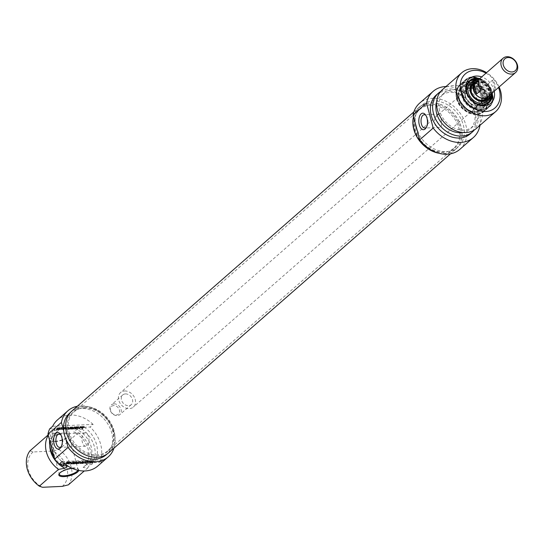 <?xml version="1.0" encoding="UTF-8"?>
<svg xmlns="http://www.w3.org/2000/svg" width="544" height="544" viewBox="0 0 544 544"><rect width="100%" height="100%" fill="white"/><g stroke="black" fill="none" stroke-linecap="round" stroke-linejoin="round"><path stroke-width="0.41" stroke-dasharray="2.72 2.04" d="M430.481 105.332A25.786 20.298 -131.2 0 1 456.124 121.4A25.786 20.298 -131.2 0 1 453.723 148.288A25.786 20.298 -131.2 0 1 447.474 151.688A25.786 20.298 -131.2 0 1 421.464 142.242A25.786 20.298 -131.2 0 1 415.568 115.206A25.786 20.298 -131.2 0 1 419.771 109.466A25.786 20.298 -131.2 0 1 430.481 105.332M431.127 104.285A26.221 20.638 48.8 0 0 415.963 114.328A26.221 20.638 48.8 0 0 421.96 141.814A26.221 20.638 48.8 0 0 448.406 151.416A26.221 20.638 48.8 0 0 459.034 124.685A26.221 20.638 48.8 0 0 431.127 104.285M84.803 407.667A25.786 20.298 48.8 0 0 80.335 408.401A25.786 20.298 48.8 0 0 74.086 411.801A25.786 20.298 48.8 0 0 75.786 444.577A25.786 20.298 48.8 0 0 108.045 450.622A25.786 20.298 48.8 0 0 112.248 444.883A25.786 20.298 48.8 0 0 108.045 419.968A25.786 20.298 48.8 0 0 84.803 407.667M413.549 116.6A27.832 21.91 -131.2 0 1 419.172 107.27A27.832 21.91 -131.2 0 1 430.732 102.809A27.832 21.91 -131.2 0 1 458.408 120.156A27.832 21.91 -131.2 0 1 455.818 149.178A27.832 21.91 -131.2 0 1 438.872 153.252M83.946 407.925A26.221 20.638 -131.2 0 1 107.583 420.43A26.221 20.638 -131.2 0 1 111.853 445.767A26.221 20.638 -131.2 0 1 74.78 445.454A26.221 20.638 -131.2 0 1 79.41 408.673A26.221 20.638 -131.2 0 1 83.946 407.925M108.644 452.819A27.832 21.91 48.8 0 0 111.234 423.796A27.832 21.91 48.8 0 0 83.558 406.45A27.832 21.91 48.8 0 0 71.992 410.917M114.043 403.859A6.446 5.073 -131.2 0 1 120.448 407.878A6.446 5.073 -131.2 0 1 119.85 414.603A6.446 5.073 -131.2 0 1 111.785 413.086A6.446 5.073 -131.2 0 1 111.364 404.892A6.446 5.073 -131.2 0 1 114.043 403.859M113.757 405.559A5.154 4.06 48.8 0 0 111.833 412.801A5.154 4.06 48.8 0 0 119.442 412.447A5.154 4.06 48.8 0 0 113.757 405.559M125.412 393.917A6.446 5.073 -131.2 0 1 131.825 397.929A6.446 5.073 -131.2 0 1 131.226 404.654A6.446 5.073 -131.2 0 1 123.162 403.138A6.446 5.073 -131.2 0 1 122.733 394.951A6.446 5.073 -131.2 0 1 125.412 393.917M475.381 82.457A9.506 7.487 -131.2 0 1 479.332 80.934A9.506 7.487 -131.2 0 1 488.784 86.856A9.506 7.487 -131.2 0 1 487.9 96.771A17.891 14.083 -131.2 0 1 484.439 110.935A17.891 14.083 -131.2 0 1 480.107 113.295A17.891 14.083 -131.2 0 1 457.422 98.165A17.891 14.083 -131.2 0 1 457.966 87.985A17.891 14.083 -131.2 0 1 460.884 84A17.891 14.083 -131.2 0 1 476.238 82.838A17.891 14.083 -131.2 0 1 487.9 96.771M494.965 89.325A9.506 7.487 48.8 0 0 492.517 80.111L488.029 84.034A9.506 7.487 -131.2 0 1 490.477 93.255L494.965 89.325L492.517 80.111M478.788 80.743L481.243 89.957M488.029 84.034L490.477 93.255M476.422 81.546A9.67 7.609 -131.2 0 1 479.291 80.784A9.67 7.609 -131.2 0 1 488.464 86.061A9.67 7.609 -131.2 0 1 488.94 95.86M124.63 390.973A9.67 7.609 -131.2 0 1 134.246 396.998A9.67 7.609 -131.2 0 1 133.348 407.082A9.67 7.609 -131.2 0 1 121.251 404.811A9.67 7.609 -131.2 0 1 120.612 392.523A9.67 7.609 -131.2 0 1 124.63 390.973M459.408 98.818A14.504 11.417 48.8 0 0 468.867 110.119A14.504 11.417 48.8 0 0 481.311 109.174A14.504 11.417 48.8 0 0 482.664 94.044A14.504 11.417 48.8 0 0 468.241 85.007A14.504 11.417 48.8 0 0 462.216 87.332A14.504 11.417 48.8 0 0 459.408 98.818M458.959 99.212A14.504 11.417 -131.2 0 1 461.768 87.727A14.504 11.417 -131.2 0 1 479.91 91.127A14.504 11.417 -131.2 0 1 480.862 109.562A14.504 11.417 -131.2 0 1 468.418 110.507A14.504 11.417 -131.2 0 1 458.959 99.212M441.204 126.772C441.816 121.094 441.068 116.851 438.947 114.05L437.968 114.607C433.31 117.089 432.976 128.146 439.559 127.357L441.204 126.772M479.754 78.635A14.668 11.546 -131.2 0 1 492.272 92.949M488.668 102.938A14.668 11.546 -131.2 0 1 488.301 103.272A14.668 11.546 -131.2 0 1 475.721 104.23A14.668 11.546 -131.2 0 1 466.154 92.806A14.668 11.546 -131.2 0 1 468.989 81.192A14.668 11.546 -131.2 0 1 469.377 80.872L469.737 80.539M479.006 79.288A14.668 11.546 -131.2 0 1 491.524 93.602M462.461 94.214A17.245 13.573 -131.2 0 1 480.869 79.567A17.245 13.573 -131.2 0 1 488.124 106.842A17.245 13.573 -131.2 0 1 462.461 94.214M494.231 91.236A16.279 12.811 48.8 0 0 481.712 76.922M486.01 73.161A22.562 17.762 -131.2 0 1 498.528 87.475M458.585 98.858A15.47 12.179 48.8 0 0 481.61 110.187A15.47 12.179 48.8 0 0 475.096 85.714A15.47 12.179 48.8 0 0 458.585 98.858M425.945 115.498A6.664 3.482 87.4 0 1 426.401 116.022A6.664 3.482 87.4 0 1 426.884 126.541A6.664 3.482 87.4 0 1 426.476 127.106M446.019 86.51A30.62 24.106 -131.2 0 1 479.971 125.338M459.898 149.314A30.62 24.106 48.8 0 0 457.885 110.391A30.62 24.106 48.8 0 0 419.58 103.21M499.113 86.965A25.786 20.298 48.8 0 0 486.588 72.651M442.462 89.624A25.786 20.298 -131.2 0 1 474.722 95.669A25.786 20.298 -131.2 0 1 476.415 128.445M413.603 116.81A27.724 21.821 -131.2 0 1 419.247 107.358A27.724 21.821 -131.2 0 1 453.92 113.859A27.724 21.821 -131.2 0 1 455.743 149.09A27.724 21.821 -131.2 0 1 437.702 152.912M417.425 131.179A27.724 21.821 48.8 0 0 457.987 147.132A27.724 21.821 48.8 0 0 456.164 111.894A27.724 21.821 48.8 0 0 421.491 105.393A27.724 21.821 48.8 0 0 415.378 123.481M439.64 110.765A22.08 17.381 -131.2 0 1 443.911 93.282A22.08 17.381 -131.2 0 1 471.526 98.457A22.08 17.381 -131.2 0 1 472.981 126.521A22.08 17.381 -131.2 0 1 454.036 127.962A22.08 17.381 -131.2 0 1 439.64 110.765M436.614 102.721A22.08 17.381 -131.2 0 1 440.919 95.9A22.08 17.381 -131.2 0 1 468.534 101.075A22.08 17.381 -131.2 0 1 469.989 129.139A22.08 17.381 -131.2 0 1 462.652 132.498M440.613 91.528A25.786 20.298 -131.2 0 1 470.73 99.158A25.786 20.298 -131.2 0 1 474.28 130.023M436.234 95.071A25.786 20.298 -131.2 0 1 468.486 101.116A25.786 20.298 -131.2 0 1 470.186 133.892M482.848 96.75A11.608 9.132 -131.2 0 1 473.45 107.624A11.608 9.132 -131.2 0 1 462.699 95.336A11.608 9.132 -131.2 0 1 471.247 86.625A11.608 9.132 -131.2 0 1 482.848 96.75M459.17 98.457A15.314 12.05 -131.2 0 1 464.134 84.993A15.314 12.05 -131.2 0 1 481.284 89.923A15.314 12.05 -131.2 0 1 483.895 107.583A15.314 12.05 -131.2 0 1 470.485 110.942A15.314 12.05 -131.2 0 1 459.17 98.457M487.227 97.172A17.632 13.879 -131.2 0 1 479.55 113.458A17.632 13.879 -131.2 0 1 461.768 106.998A17.632 13.879 -131.2 0 1 457.735 88.516A17.632 13.879 -131.2 0 1 473.042 82.409A17.632 13.879 -131.2 0 1 487.227 97.172M477.51 80.6A11.444 9.01 -131.2 0 1 477.775 80.6A11.444 9.01 -131.2 0 1 490.062 94.642A11.444 9.01 -131.2 0 1 490.028 94.914M476.53 80.58A12.464 9.812 -131.2 0 1 489.913 95.88M476.265 81.634A10.479 8.248 -131.2 0 1 486.2 85.626A10.479 8.248 -131.2 0 1 488.832 96.009M486.744 99.069A10.479 8.248 -131.2 0 1 486.601 99.198A10.479 8.248 -131.2 0 1 477.612 99.878A10.479 8.248 -131.2 0 1 470.778 91.718A10.479 8.248 -131.2 0 1 472.804 83.422A10.479 8.248 -131.2 0 1 472.954 83.3M475.796 81.926A10.479 8.248 -131.2 0 1 485.908 85.884A10.479 8.248 -131.2 0 1 488.485 96.431M467.405 93.99A11.444 9.01 -131.2 0 1 469.615 84.925A11.444 9.01 -131.2 0 1 473.776 83.144A11.444 9.01 -131.2 0 1 483.929 87.611A11.444 9.01 -131.2 0 1 487.009 98.267A11.444 9.01 -131.2 0 1 484.684 102.156A11.444 9.01 -131.2 0 1 474.864 102.898A11.444 9.01 -131.2 0 1 467.405 93.99M465.365 95.771A11.444 9.01 -131.2 0 1 464.977 92.759A11.444 9.01 -131.2 0 1 467.582 86.714A11.444 9.01 -131.2 0 1 481.896 89.393A11.444 9.01 -131.2 0 1 482.644 103.938A11.444 9.01 -131.2 0 1 476.306 105.713A11.444 9.01 -131.2 0 1 465.365 95.771M91.725 462.924L92.147 462.59L91.814 462.407L92.97 462.359L92.011 463.1L89.767 463.134L90.556 462.176L93.684 461.672L91.202 462.148L90.494 462.971L91.725 462.924L91.487 462.04L91.916 461.706L91.344 461.734L92.732 461.475L91.78 462.216L89.726 462.318L89.651 461.822L91.072 460.986L93.446 460.788L90.753 461.38L90.256 462.087L91.487 462.04M91.623 462.944L91.392 462.067M91.582 462.951L91.351 462.067M90.794 462.985L90.556 462.101M90.494 462.971L90.148 461.978L90.494 462.971M90.392 462.815L90.161 461.931M90.433 462.747L90.202 461.863M90.671 462.509L90.433 461.625M90.984 462.264L90.753 461.38M91.106 462.189L90.868 461.312M91.202 462.148L90.964 461.264M92.065 461.958L91.827 461.074M93.432 461.89L93.194 461.013M93.684 461.672L93.446 460.788M92.154 461.74L91.922 460.863M91.304 461.87L91.072 460.986M90.556 462.176L90.324 461.292M90.284 462.359L90.052 461.475M89.889 462.706L89.651 461.822M89.753 462.869L89.515 461.985L89.753 462.869M89.957 463.202L89.726 462.318M90.352 463.216L90.12 462.332M91.664 463.155L91.426 462.271M92.011 463.1L91.78 462.216M92.29 462.951L92.058 462.067M92.97 462.359L92.732 461.475M91.814 462.407L91.582 461.53M91.576 462.618L91.344 461.734M92.147 462.59L91.916 461.706M91.841 462.862L91.603 461.978M91.814 462.883L91.576 461.999M88.223 462.135L86.217 463.406L87.638 462.162L86.693 461.992L89.672 461.856L88.223 462.135L87.985 461.251L85.979 462.522L87.407 461.278L86.455 461.108L89.44 460.972L87.985 461.251M89.42 462.074L89.189 461.196M89.672 461.856L89.44 460.972M86.693 461.992L86.455 461.108M86.442 462.216L86.204 461.332M87.638 462.162L87.407 461.278M86.217 463.406L85.979 462.522M86.795 463.379L86.557 462.495M82.797 462.441L80.124 463.699L80.199 462.556L78.227 463.774L80.417 462.264L80.437 463.42L83.531 462.305L82.056 463.597L81.478 463.624L82.824 462.441L82.559 461.557L79.886 462.815L79.961 461.679L77.989 462.89L79.873 461.421L80.492 461.421L80.206 462.543L83.021 461.251L81.824 462.713L81.24 462.74L82.559 461.557M82.824 462.441L82.586 461.564M82.797 462.482L82.566 461.598M81.478 463.624L81.24 462.74M82.056 463.597L81.824 462.713M83.531 462.305L83.021 461.251L83.531 462.305M82.912 462.182L82.681 461.298M82.498 462.352L82.266 461.468M80.587 463.366L80.349 462.482M80.437 463.42L80.186 462.488L80.437 463.42M80.492 461.421L80.743 462.427L80.492 461.421M80.417 462.264L80.179 461.387M80.369 462.271L80.131 461.387M80.104 462.305L79.873 461.421M79.703 462.482L79.465 461.598M78.227 463.774L77.989 462.89M78.805 463.746L78.567 462.862M80.111 462.597L79.873 461.713M80.131 462.577L79.893 461.7M79.988 461.693L80.22 462.57L79.961 461.679M79.866 463.61L79.628 462.726M80.124 463.699L79.886 462.815M80.464 463.644L80.226 462.76M82.668 462.488L82.43 461.611M82.736 462.454L82.498 461.577M67.619 463.08L66.932 463.59L68.802 463.264L67.619 463.08L67.381 462.196L66.694 462.706L68.687 462.182L67.381 462.196M67.653 463.08L67.422 462.196M68.66 463.032L68.428 462.148M68.7 463.032L68.469 462.148M68.796 463.032L68.558 462.148M68.925 463.066L68.7 462.21M68.802 463.264L68.571 462.38M68.775 463.284L68.544 462.4M68.741 463.311L68.51 462.427M68.666 463.366L68.435 462.482M68.469 463.468L68.238 462.584M68.238 463.522L68 462.645M68.129 463.536L67.891 462.652M66.932 463.59L66.694 462.706M67.531 463.1L67.293 462.216M69.115 463.447L65.504 464.358L67.225 462.944L69.598 463.039L69.115 463.447L68.884 462.563L65.273 463.474L66.803 462.142L69.142 461.917L68.884 462.563M69.401 463.236L69.163 462.352M69.598 463.039L69.374 461.978L69.598 463.039M69.38 462.801L69.142 461.917M67.633 462.869L67.402 461.985M67.449 462.89L67.211 462.006M67.225 462.944L66.987 462.06M67.041 463.026L66.803 462.142M66.98 463.066L66.742 462.182M65.504 464.358L65.273 463.474M66.082 464.331L65.851 463.447M66.681 463.808L66.443 462.93M68.122 463.746L67.884 462.862M68.673 463.651L68.435 462.767M72.542 464.032L73.889 462.638L76.296 462.475L74.202 462.794L73.732 463.162L75.303 463.298L73.086 463.726L72.855 462.842L74.65 462.835L72.1 463.114L73.372 461.91L76.058 461.591L73.964 461.91L73.494 462.284L75.065 462.42L72.855 462.842L73.066 463.78L74.637 463.937L72.542 464.032L72.304 463.148M73.481 463.386L73.243 462.502M75.303 463.298L75.065 462.42M75.555 463.08L75.317 462.196M73.732 463.162L73.494 462.284M74.086 462.856L73.855 461.972M74.113 462.835L73.875 461.951M74.202 462.794L73.964 461.91M74.378 462.767L74.147 461.883M76.044 462.692L75.806 461.808M76.296 462.475L76.058 461.591M74.12 462.577L73.889 461.7M73.889 462.638L73.651 461.754M73.61 462.794L73.372 461.91M72.338 463.916L72.1 463.039L72.338 463.916M72.454 464.032L72.216 463.148M74.637 463.937L74.399 463.053M74.888 463.719L74.65 462.835M73.243 463.794L73.012 462.91M71.169 462.849L71.434 463.753L73.324 462.611L71.862 463.882L70.924 464.1L70.604 463.06L68.7 464.209L70.87 462.706L71.434 463.753L71.196 462.869L73.086 461.727L70.938 463.23L70.38 462.182L68.469 463.325L70.632 461.822L71.407 463.746M71.223 462.801L70.985 461.917M70.87 462.706L70.632 461.822M70.169 462.924L69.931 462.046M68.7 464.209L68.469 463.325M69.265 464.182L69.027 463.298M70.496 463.107L70.258 462.223M70.55 463.073L70.319 462.189M70.604 463.06L70.4 462.21M70.815 464.012L70.577 463.128M70.924 464.1L70.693 463.216M71.169 464.114L70.938 463.23M71.862 463.882L71.624 462.998M73.324 462.611L73.086 461.727M72.76 462.631L72.522 461.754M71.509 463.726L71.278 462.842L71.495 463.74M85.279 462.312L83.912 462.971L85.088 462.917L85.048 461.428L83.674 462.087L84.857 462.04L85.02 461.407L85.279 462.298L85.02 461.407M85.088 462.917L84.857 462.04M83.912 462.971L83.674 462.087M85.177 462.312L84.939 461.428M84.85 462.223L85.864 462.176L85.517 463.44L84.905 463.468L85.014 463.107L82.192 463.59L84.85 462.223L84.619 461.339L85.313 461.149L85.286 462.556L84.674 462.584L84.782 462.23L81.954 462.706L84.619 461.339M82.192 463.59L81.954 462.706M82.797 463.563L82.566 462.679M83.538 463.175L83.3 462.298M85.014 463.107L84.782 462.23M84.905 463.468L84.674 462.584M85.517 463.44L85.286 462.556M85.864 462.176L85.313 461.149L85.864 462.176M90.467 461.822L88.794 463.284L88.216 463.311L90.467 461.822L90.236 460.938L87.978 462.427L90.236 460.938M89.889 461.849L89.658 460.965M88.216 463.311L87.978 462.427M88.794 463.284L88.556 462.407M76.31 463.651L79.376 462.332L76.894 463.828L75.446 463.59L77.282 462.427L76.099 463.59L75.861 462.706L77.078 462.652L79.138 461.448L77.785 462.59L76.112 462.992L75.215 462.713L76.473 461.57L77.051 461.543L75.881 462.584L76.31 463.651L76.072 462.767M77.282 462.427L77.051 461.543M76.704 462.454L76.473 461.57M75.616 463.406L75.385 462.522M75.446 463.59L75.215 462.713L75.446 463.59M75.616 463.842L75.385 462.958M75.847 463.876L75.616 462.992M76.344 463.876L76.112 462.992M76.894 463.828L76.656 462.944M77.234 463.767L77.003 462.883M77.595 463.672L77.357 462.788M78.023 463.474L77.785 462.59M78.288 463.284L78.057 462.4M79.376 462.332L79.138 461.448M78.798 462.359L78.56 461.475M77.588 463.4L77.357 462.516M77.316 463.529L77.078 462.652M76.922 463.624L76.69 462.74M76.595 463.651L76.364 462.774M62.07 461.577L102.517 459.721L99.525 462.339L93.833 462.597L91.589 464.562L86.129 464.814L83.137 467.432L87.598 468.051L84.259 470.975M67.66 465.929L67.986 465.644L67.279 465.678M78.771 470.465A10.316 3.38 165.1 0 0 77.874 468.806A10.316 3.38 165.1 0 0 73.617 468.241A10.316 3.38 165.1 0 0 72.175 468.357M57.752 428.964L60.044 427.829L57.528 427.795L59.384 427.897L58.582 428.57L56.943 428.767L57.174 429.651L58.31 429.094L57.161 429.148L56.433 429.876L58.84 429.699L60.187 428.441L58.018 428.454L59.629 428.74L58.052 429.638L57.174 429.651L56.936 428.733L58.079 428.21L56.25 428.856L56.433 429.876L56.195 428.992L57.752 428.964L57.99 429.848M56.991 428.788L57.222 429.672M57.025 428.788L57.263 429.672M57.82 428.754L58.052 429.638M58.194 428.706L58.426 429.59M58.582 428.57L58.813 429.454M58.677 428.522L58.908 429.406M58.793 428.454L59.031 429.332M59.119 428.203L59.35 429.087M59.344 427.972L59.582 428.856M59.384 427.897L59.622 428.781M59.391 427.856L59.629 428.74M58.895 427.727L59.133 428.611M57.528 427.795L57.766 428.679M57.78 427.57L58.018 428.454M59.31 427.502L59.541 428.386M59.949 427.557L60.275 428.713L59.949 427.557M59.901 428.006L60.139 428.89M59.514 428.346L59.745 429.23M59.269 428.516L59.5 429.4M58.602 428.815L58.84 429.699M58.235 428.91L58.466 429.787M56.447 429.026L56.685 429.91M56.923 428.264L57.161 429.148M58.079 428.21L58.31 429.094M57.841 428.42L58.072 429.298M57.263 428.448L57.501 429.325M56.957 428.72L57.188 429.597M62.737 427.557L61.316 428.801L61.894 428.774L63.322 427.53L64.77 427.251L61.785 427.387L62.737 427.557L62.975 428.434L61.547 429.685L63.553 428.407L65.001 428.135L62.975 428.434M61.533 427.611L61.771 428.488M61.785 427.387L62.023 428.271M64.77 427.251L65.001 428.135M64.518 427.468L64.75 428.352M63.322 427.53L63.553 428.407M61.894 428.774L62.125 429.658M61.316 428.801L61.547 429.685M68.02 427.366L67.952 428.509L70.625 427.251L69.306 428.434L69.884 428.407L71.332 426.958L68.265 428.23L68.51 427.094L67.531 427.292L66.055 428.584L68.02 427.366L67.946 429.359L70.856 428.135L69.537 429.318L70.115 429.291L71.57 427.842L68.503 429.114L68.483 427.958L66.286 429.468L68.279 428.264L68.048 427.38L68.279 428.264M67.98 427.38L68.218 428.257M67.918 427.414L68.156 428.298M66.633 428.556L66.871 429.44M66.055 428.584L66.286 429.468M67.531 427.292L67.762 428.176M68.245 427.074L68.483 427.958M68.51 427.094L68.802 428.121L68.51 427.094M68.483 429.066L68.238 428.216M68.415 428.176L68.646 429.06M70.645 427.02L70.883 427.904M71.08 426.945L71.318 427.829M71.128 426.945L71.366 427.829M70.999 427.87L71.23 428.339L72.971 428.135L74.752 426.795L71.978 428.114L71.475 428.053L71.332 426.958L71.57 427.842L72.665 426.89L70.999 427.87L71.074 429.114L71.964 429.223L73.637 428.822L74.99 427.679L72.216 428.998L71.726 428.815L72.896 427.774L72.318 427.802L71.23 428.747M69.884 428.407L70.115 429.291M69.306 428.434L69.537 429.318M70.632 427.278L70.87 428.162M70.645 427.264L70.883 428.148L70.645 427.264M70.564 427.271L71.04 429.053M68.456 428.386L68.687 429.27M68.313 428.441L68.551 429.325M67.952 428.509L68.184 429.393M67.714 428.475L67.946 429.359L67.714 428.475M68.041 427.414L68.279 428.298M83.334 426.612L82.872 427.108L81.45 427.122L83.334 426.612L83.62 427.509L83.103 427.992L81.688 428.006L83.572 427.496M83.3 426.612L83.538 427.489M82.3 426.652L82.532 427.536M82.253 426.659L82.484 427.543M82.151 426.666L82.382 427.55M81.92 426.72L82.151 427.604M81.722 426.822L81.954 427.7M81.58 426.924L81.818 427.808L81.552 426.952M81.532 426.972L81.763 427.856M81.478 427.026L81.688 428.006L81.478 427.026M81.573 427.162L81.811 428.046M81.668 427.162L81.906 428.046M82.872 427.108L83.103 427.992M83.388 426.625L83.62 427.509M84.075 426.537L81.246 426.754L80.784 427.162L81.022 428.23L82.851 428.21L82.26 428.733L82.838 428.706L84.34 427.298L81.892 427.441L81.022 428.23L80.791 427.346L82.62 427.332L82.022 427.849L82.6 427.822L84.075 426.537L84.313 427.414M80.981 426.958L81.212 427.836M81.246 426.754L81.478 427.632M81.654 426.557L81.892 427.441M82.056 426.469L82.294 427.353M83.824 426.374L84.062 427.258M83.987 426.38L84.225 427.264M84.109 426.421L84.34 427.298M82.6 427.822L82.838 428.706M82.022 427.849L82.26 428.733M82.62 427.332L82.851 428.21M81.178 427.394L81.41 428.278M75.698 427.856L73.474 428.244L75.874 428.087L77.316 426.686L75.167 426.775L76.697 426.986L74.27 427.598L76.092 427.516L75.698 427.856L75.929 428.74L73.712 429.128L76.112 428.971L77.676 427.604L75.405 427.659L76.949 427.815L74.501 428.482L76.323 428.4L75.929 428.74M76.092 427.516L76.323 428.4M74.27 427.598L74.501 428.482M74.521 427.38L74.752 428.264M76.344 427.298L76.575 428.176M76.697 426.986L76.949 427.849M76.582 426.918L76.813 427.802M74.916 426.992L75.154 427.876M75.167 426.775L75.405 427.659M77.316 426.686L77.554 427.57M77.445 426.727L77.676 427.604M76.072 427.999L76.303 428.883M75.874 428.087L76.112 428.971M75.67 428.135L75.902 429.019M75.568 428.148L75.806 429.026M73.474 428.244L73.712 429.128M73.726 428.019L73.957 428.903M75.371 427.944L75.602 428.828M75.589 427.917L75.82 428.801M77.194 428.067L80.063 426.877L78.846 427.992L79.404 427.972L80.872 426.686L77.472 427.727L77.71 428.611L78.934 427.496L77.139 428.985L80.294 427.761L79.077 428.876L79.642 428.849L81.11 427.57L77.71 428.611L77.445 427.72L78.703 426.612L78.139 426.639L76.684 427.917L77.432 428.951M77.527 427.713L77.765 428.597M77.561 427.7L77.792 428.584M80.016 426.646L80.247 427.53M80.281 426.557L80.512 427.441M80.634 426.51L81.11 427.57L80.634 426.51M79.404 427.972L79.642 428.849M78.846 427.992L79.077 428.876M80.09 426.89L80.322 427.774M80.063 426.877L80.294 427.761M80.029 426.89L80.267 427.768M79.954 426.918L80.186 427.802M77.54 427.951L77.772 428.835M78.139 426.639L78.377 427.523M78.703 426.612L78.934 427.496M77.683 428.597L77.445 427.713L77.69 428.584M65.579 427.462L65.498 428.067L64.314 428.121L65.579 427.462L65.736 428.951L64.552 429.005L65.81 428.346M64.314 428.121L64.552 429.005M65.498 428.067L65.736 428.951M65.681 427.462L65.919 428.346M65.919 428.59L66.266 427.326L66.504 428.21L62.825 429.624L65.654 429.141L65.545 429.502L66.157 429.474L66.504 428.21L65.953 427.183L62.587 428.74L65.423 428.257L66.157 429.474M65.307 428.618L65.545 429.502M65.423 428.257L65.654 429.141M63.94 428.325L64.178 429.209M63.199 428.713L63.437 429.597M62.587 428.74L62.825 429.624M65.26 427.373L65.491 428.257M60.989 427.428L59.316 428.89L61.567 427.4L60.989 427.428L61.227 428.312L59.548 429.774L60.126 429.746L61.805 428.284L61.227 428.312M61.567 427.4L61.805 428.284M59.894 428.862L60.126 429.746M59.316 428.89L59.548 429.774M72.692 427.999L72.923 428.876M72.964 427.863L73.195 428.747M74.174 426.822L74.412 427.7M74.752 426.795L74.99 427.679M73.671 427.747L73.902 428.624M73.406 427.938L73.637 428.822M72.971 428.135L73.209 429.012M72.61 428.23L72.848 429.114M72.27 428.291L72.508 429.175M71.726 428.339L71.964 429.223M71.23 428.339L71.461 429.223M70.992 428.305L71.23 429.189M70.836 428.23L71.074 429.114L70.836 428.23M72.087 426.918L72.318 427.802M72.665 426.89L72.896 427.774M71.488 427.931L71.706 428.937L71.488 427.931M71.686 428.114L71.924 428.998M71.978 428.114L72.216 428.998M72.304 428.087L72.536 428.971M29.94 450.867L33.068 451.962L52.87 451.051L58.997 449.534L78.2 432.732L73.739 432.113L76.738 429.495L82.192 429.243L84.436 427.285L90.127 427.02L93.119 424.402L52.68 426.258M49.681 428.876L55.379 428.618L53.135 430.583L58.589 430.331L55.597 432.949L49.144 434.064L48.144 434.942M54.645 441.3A10.316 3.38 -14.9 0 1 50.381 440.728A10.316 3.38 -14.9 0 1 58.562 433.847A10.316 3.38 -14.9 0 1 69.081 435.758A10.316 3.38 -14.9 0 1 54.645 441.3M55.1 441.626A9.67 3.169 165.1 0 0 68.632 436.431A9.67 3.169 165.1 0 0 68.932 435.214A9.67 3.169 165.1 0 0 64.076 433.772A9.67 3.169 165.1 0 0 54.454 436.179A9.67 3.169 165.1 0 0 50.245 440.184A9.67 3.169 165.1 0 0 51.102 441.096A9.67 3.169 165.1 0 0 55.1 441.626M59.439 473.436A9.67 3.169 -14.9 0 1 59.622 473.11A9.67 3.169 -14.9 0 1 73.161 467.915A9.67 3.169 -14.9 0 1 77.153 468.445A9.67 3.169 -14.9 0 1 78.016 469.356A9.67 3.169 -14.9 0 1 77.887 470.274M93.119 424.402A30.62 24.106 48.8 0 0 57.44 419.941M97.757 466.045A30.62 24.106 48.8 0 0 102.517 459.721M33.068 451.962A22.562 17.762 48.8 0 0 42.466 487.281M49.144 434.064A25.786 20.298 48.8 0 0 48.26 435.37M55.597 432.949A22.08 17.381 48.8 0 0 54.828 433.568A22.08 17.381 48.8 0 0 49.81 445.815M58.589 430.331A22.08 17.381 48.8 0 0 57.82 430.95A22.08 17.381 48.8 0 0 67.986 465.644M53.135 430.583A25.786 20.298 48.8 0 0 49.586 440.361M53.924 456.674A25.786 20.298 48.8 0 0 60.302 464.141M55.379 428.618A25.786 20.298 48.8 0 0 64.777 463.937M77.316 406.259A30.62 24.106 -131.2 0 1 106.216 417.962A30.62 24.106 -131.2 0 1 113.961 448.168M99.525 462.339A30.62 24.106 48.8 0 0 90.127 427.02M88.869 441.347A6.664 3.482 -92.6 0 0 85.15 432.874A6.664 3.482 -92.6 0 0 81.981 439.688A6.664 3.482 -92.6 0 0 85.762 446.189A6.664 3.482 -92.6 0 0 87.074 445.611A6.664 3.482 -92.6 0 0 88.869 441.347M60.812 434.846A6.664 3.482 87.4 0 1 61.261 435.37A6.664 3.482 87.4 0 1 61.744 445.89A6.664 3.482 87.4 0 1 61.343 446.454M62.268 486.37A22.562 17.762 48.8 0 0 52.87 451.051M65.756 438.75L63.709 431.052M58.997 449.534A25.786 20.298 -131.2 0 1 68.394 484.847M87.598 468.051A25.786 20.298 48.8 0 0 78.2 432.732M83.586 406.558A27.724 21.821 48.8 0 0 72.066 410.999A27.724 21.821 48.8 0 0 73.889 446.23A27.724 21.821 48.8 0 0 108.569 452.73A27.724 21.821 48.8 0 0 111.146 423.83A27.724 21.821 48.8 0 0 83.586 406.558M69.822 412.964A27.724 21.821 -131.2 0 1 81.335 408.517A27.724 21.821 -131.2 0 1 108.902 425.789A27.724 21.821 -131.2 0 1 106.325 454.696M83.137 467.432A22.08 17.381 48.8 0 0 83.905 466.813A22.08 17.381 48.8 0 0 73.739 432.113M86.129 464.814A22.08 17.381 48.8 0 0 86.897 464.195A22.08 17.381 48.8 0 0 76.738 429.495M91.589 464.562A25.786 20.298 48.8 0 0 82.192 429.243M93.833 462.597A25.786 20.298 48.8 0 0 84.436 427.285M462.325 94.221A17.408 13.702 48.8 0 0 488.226 106.964A17.408 13.702 48.8 0 0 480.903 79.438A17.408 13.702 48.8 0 0 462.325 94.221M456.94 98.933A17.408 13.702 -131.2 0 1 475.517 84.15A17.408 13.702 -131.2 0 1 482.841 111.676A17.408 13.702 -131.2 0 1 456.94 98.933M461.475 94.506A18.054 14.212 -131.2 0 1 464.97 80.213A18.054 14.212 -131.2 0 1 487.546 84.449A18.054 14.212 -131.2 0 1 488.736 107.392A18.054 14.212 -131.2 0 1 473.246 108.569A18.054 14.212 -131.2 0 1 461.475 94.506M456.688 98.695A18.054 14.212 48.8 0 0 468.459 112.758A18.054 14.212 48.8 0 0 483.949 111.581A18.054 14.212 48.8 0 0 482.759 88.638A18.054 14.212 48.8 0 0 460.176 84.402A18.054 14.212 48.8 0 0 456.688 98.695M484.31 100.334A10.316 8.119 -131.2 0 1 470.914 91.712A10.316 8.119 -131.2 0 1 471.376 85.537M475.476 82.171A10.316 8.119 -131.2 0 1 485.812 85.966A10.316 8.119 -131.2 0 1 488.199 96.716M473.457 83.926A9.71 7.643 -131.2 0 1 476.435 82.838A9.71 7.643 -131.2 0 1 487.567 91.283A9.71 7.643 -131.2 0 1 487.662 95.676A9.71 7.643 -131.2 0 1 479.482 100.341A9.71 7.643 -131.2 0 1 471.022 92.045A9.71 7.643 -131.2 0 1 470.716 88.992M465.29 97.016A9.778 7.698 -131.2 0 1 464.957 94.438A9.778 7.698 -131.2 0 1 473.348 87.883A9.778 7.698 -131.2 0 1 482.256 98.063A9.778 7.698 -131.2 0 1 474.64 105.509A9.778 7.698 -131.2 0 1 465.29 97.016M463.903 97.621A10.635 8.371 -131.2 0 1 470.376 87.496A10.635 8.371 -131.2 0 1 482.025 96.791A10.635 8.371 -131.2 0 1 475.544 106.916A10.635 8.371 -131.2 0 1 463.903 97.621M485.86 95.377A13.396 10.547 -131.2 0 1 475.014 107.93A13.396 10.547 -131.2 0 1 463.046 96.424A13.396 10.547 -131.2 0 1 462.611 93.738A13.396 10.547 -131.2 0 1 472.471 83.688A13.396 10.547 -131.2 0 1 485.86 95.377M461.924 96.56A14.593 11.492 -131.2 0 1 466.65 83.722A14.593 11.492 -131.2 0 1 483.004 88.427A14.593 11.492 -131.2 0 1 485.486 105.257A14.593 11.492 -131.2 0 1 472.709 108.46A14.593 11.492 -131.2 0 1 461.924 96.56M461.611 94.5A17.891 14.083 -131.2 0 1 465.072 80.335A17.891 14.083 -131.2 0 1 487.451 84.531A17.891 14.083 -131.2 0 1 488.628 107.27A17.891 14.083 -131.2 0 1 473.28 108.433A17.891 14.083 -131.2 0 1 461.611 94.5M476.898 103.768A14.022 11.036 -131.2 0 1 467.004 92.521A14.022 11.036 -131.2 0 1 466.983 92.432M478.795 79.472A14.022 11.036 -131.2 0 1 491.314 93.786M90.059 462.543L89.828 461.659M80.301 462.278L80.063 461.394M80.213 462.604L79.982 461.72M79.886 463.542L79.648 462.665M80.764 463.502L80.526 462.624M67.408 463.168L67.177 462.291M69.278 463.338L69.04 462.454M69.503 463.141L69.272 462.257M69.231 462.801L68.993 461.917M69.095 462.801L68.864 461.917M74.324 462.563L74.086 461.679M72.42 463.835L72.182 462.951M76.242 463.338L76.004 462.454M76.112 463.882L75.874 462.998M76.595 463.862L76.357 462.978M77.751 463.27L77.52 462.386M77.676 463.332L77.445 462.448M59.704 428.189L59.942 429.073M70.326 427.162L70.564 428.04M71.189 426.945L71.427 427.829M70.496 427.298L70.727 428.182M68.592 428.312L68.823 429.196M83.348 426.693L83.586 427.57M80.872 427.054L81.11 427.938M81.104 426.856L81.335 427.74M82.226 426.455L82.464 427.332M82.362 426.442L82.6 427.326M77.139 426.686L77.377 427.564M76.187 427.91L76.425 428.794M73.134 427.734L73.365 428.618M71.971 428.325L72.209 429.202M71.488 428.346L71.726 429.23M71.618 427.802L71.856 428.686M71.556 427.863L71.788 428.747M447.474 151.688L448.406 151.416M415.568 115.206L415.963 114.328M419.771 109.466L74.086 411.801M453.723 148.288L108.045 450.622M80.335 408.401L79.41 408.673M112.248 444.883L111.853 445.767M419.172 107.27L413.848 111.928M455.818 149.178L450.5 153.83M122.733 394.951L111.364 404.892M131.226 404.654L119.85 414.603M472.403 84.85L120.612 392.523M485.132 99.409L133.348 407.082M480.862 109.562L481.311 109.174M461.768 87.727L462.216 87.332M488.668 102.932L489.049 102.619M426.401 116.022L425.483 114.791M426.884 126.541L426.081 127.854M438.947 114.05L424.204 114.723M439.559 127.357L424.816 128.037M464.97 80.213C478.176 67.191 503.404 96.036 488.736 107.392L483.949 111.581C476.218 119.19 459.388 111.323 456.613 98.838C455.178 92.813 456.368 88.006 460.176 84.402L464.97 80.213M421.491 105.393L419.247 107.358M457.987 147.132L455.743 149.09M443.911 93.282L440.919 95.9M472.981 126.521L469.989 129.139M474.266 83.47L476.435 82.838L473.776 83.144M487.009 98.267L487.662 95.676L486.751 97.743M475.544 98.158L472.362 94.52M464.977 92.759L464.957 94.438L465.474 91.759L467.017 89.556L468.744 88.509L471.016 88.06M473.103 88.284L479.373 92.405L481.828 98.253M481.766 100.354L480.991 102.598L479.774 104.094L477.408 105.339L474.64 105.509L476.306 105.713M473.45 107.624L475.014 107.93C469.057 106.393 465.066 102.551 463.039 96.41L462.611 93.738L462.699 95.336M464.134 84.993L466.65 83.722C470.247 82.042 474.137 82.307 478.319 84.517C486.622 90.168 489.008 97.077 485.486 105.257L483.895 107.583M479.55 113.458L480.107 113.295M457.735 88.516L457.966 87.985M484.439 110.935L488.628 107.27C503.166 96.016 478.169 67.429 465.072 80.335L460.884 84M479.087 79.213L482.902 80.798L490.606 89.692L491.606 93.534M469.615 84.925L467.582 86.714M484.684 102.156L482.644 103.938M90.148 462.012L90.386 462.896M89.461 462.155L89.699 463.032M83.348 461.305L83.586 462.189M80.172 462.522L80.41 463.406M80.519 461.468L80.757 462.352M69.401 462.033L69.632 462.917M72.087 463.087L72.318 463.971M72.821 462.89L73.059 463.767M85.626 461.23L85.857 462.114M75.847 462.672L76.085 463.556M75.188 462.822L75.426 463.706M60.309 428.556L60.071 427.672M56.413 429.842L56.182 428.958M57.168 429.638L56.93 428.76M68.816 428.046L68.578 427.162M71.658 427.897L71.42 427.013M70.883 428.142L70.645 427.258M67.932 429.325L67.694 428.441M81.682 427.992L81.45 427.115M80.981 428.162L80.743 427.285M76.956 427.829L76.718 426.945M81.172 427.441L80.94 426.557M76.847 428.93L76.609 428.046M66.497 428.148L66.259 427.271M71.699 428.903L71.461 428.019M68.632 436.431L69.081 435.758M51.102 441.096L50.381 440.728M50.245 440.184L59.323 474.327M68.932 435.214L78.016 469.356M59.622 473.11L59.174 473.783M77.153 468.445L77.874 468.806M54.828 433.568L57.82 430.95M85.15 432.874L59.065 434.071M85.762 446.189L59.677 447.386M61.261 435.37L60.35 434.139M61.744 445.89L60.948 447.202M107.086 454.029L108.569 452.73M70.584 412.298L72.066 410.999M83.905 466.813L86.897 464.195"/><path stroke-width="0.82" d="M438.872 153.252A27.832 21.91 -131.2 0 1 413.549 116.6M413.848 111.928L71.992 410.917A27.832 21.91 48.8 0 0 73.828 446.291A27.832 21.91 48.8 0 0 108.644 452.819L450.5 153.83M508.157 57.535A7.895 6.215 -131.2 0 1 516.861 68.088A7.895 6.215 -131.2 0 1 505.206 68.619A7.895 6.215 -131.2 0 1 508.157 57.535M507.015 56.719A9.506 7.487 48.8 0 0 503.064 58.242A9.506 7.487 48.8 0 0 503.69 70.332A9.506 7.487 48.8 0 0 515.583 72.563A9.506 7.487 48.8 0 0 516.474 62.642A9.506 7.487 48.8 0 0 507.015 56.719M515.583 72.563L487.9 96.771A9.506 7.487 -131.2 0 1 476.007 94.54A9.506 7.487 -131.2 0 1 475.381 82.457L503.064 58.242M476.748 93.888A9.506 7.487 -131.2 0 1 474.3 84.667L478.788 80.743A9.506 7.487 48.8 0 0 481.243 89.957L476.748 93.888L474.3 84.667M488.94 95.86A9.67 7.609 -131.2 0 1 488.009 96.893A9.67 7.609 -131.2 0 1 475.912 94.629A9.67 7.609 -131.2 0 1 475.272 82.334A9.67 7.609 -131.2 0 1 476.422 81.546M492.272 92.949A14.668 11.546 -131.2 0 1 489.049 102.619A14.668 11.546 -131.2 0 1 476.469 103.571A14.668 11.546 -131.2 0 1 466.902 92.154A14.668 11.546 -131.2 0 1 469.737 80.539A14.668 11.546 -131.2 0 1 479.754 78.635M479.087 79.213L469.377 80.872A14.668 11.546 -131.2 0 1 479.006 79.288M491.524 93.602A14.668 11.546 -131.2 0 1 488.668 102.938M481.712 76.922A16.279 12.811 48.8 0 0 466.276 91.562A16.279 12.811 48.8 0 0 483.657 105.801A16.279 12.811 48.8 0 0 494.231 91.236M498.528 87.475A22.562 17.762 -131.2 0 1 486.819 111.432A22.562 17.762 -131.2 0 1 460.924 91.807A22.562 17.762 -131.2 0 1 466.154 73.243A22.562 17.762 -131.2 0 1 486.01 73.161M426.476 127.106A6.664 3.482 87.4 0 1 424.816 128.037A6.664 3.482 87.4 0 1 421.158 122.842A6.664 3.482 87.4 0 1 422.892 115.294A6.664 3.482 87.4 0 1 424.204 114.723A6.664 3.482 87.4 0 1 425.945 115.498M421.124 113.886A8.276 4.325 -92.6 0 0 419.594 125.773A8.276 4.325 -92.6 0 0 426.081 127.854A8.276 4.325 -92.6 0 0 425.483 114.791A8.276 4.325 -92.6 0 0 421.124 113.886M479.971 125.338A30.62 24.106 -131.2 0 1 473.368 137.53A30.62 24.106 -131.2 0 1 433.194 128.037L426.55 103.068A30.62 24.106 -131.2 0 1 433.051 91.433A30.62 24.106 -131.2 0 1 446.019 86.51M433.051 91.433L419.58 103.21A30.62 24.106 48.8 0 0 413.08 114.845L426.55 103.068M413.08 114.845L419.723 139.822A30.62 24.106 48.8 0 0 459.898 149.314L473.368 137.53M433.194 128.037L419.723 139.822M486.588 72.651A25.786 20.298 48.8 0 0 461.672 72.821A25.786 20.298 48.8 0 0 456.681 93.242A25.786 20.298 48.8 0 0 473.498 113.322A25.786 20.298 48.8 0 0 495.625 111.642A25.786 20.298 48.8 0 0 499.113 86.965M495.625 111.642L476.415 128.445A25.786 20.298 -131.2 0 1 454.288 130.125A25.786 20.298 -131.2 0 1 437.478 110.044A25.786 20.298 -131.2 0 1 442.462 89.624L461.672 72.821M437.702 152.912A27.724 21.821 -131.2 0 1 413.882 129.309A27.724 21.821 -131.2 0 1 413.603 116.81M417.425 131.179A27.724 21.821 -131.2 0 1 416.126 127.344A27.724 21.821 -131.2 0 1 415.378 123.481M462.652 132.498A22.08 17.381 -131.2 0 1 436.648 113.383A22.08 17.381 -131.2 0 1 436.614 102.721M474.28 130.023A25.786 20.298 -131.2 0 1 472.43 131.927A25.786 20.298 -131.2 0 1 450.303 133.606A25.786 20.298 -131.2 0 1 433.486 113.526A25.786 20.298 -131.2 0 1 438.478 93.106A25.786 20.298 -131.2 0 1 440.613 91.528M472.43 131.927L470.186 133.892A25.786 20.298 -131.2 0 1 448.059 135.572A25.786 20.298 -131.2 0 1 431.242 115.491A25.786 20.298 -131.2 0 1 436.234 95.071L438.478 93.106M490.028 94.914A11.444 9.01 -131.2 0 1 480.678 101.368A11.444 9.01 -131.2 0 1 470.247 91.501A11.444 9.01 -131.2 0 1 477.51 80.6M490.028 94.908L489.913 95.88A12.464 9.812 -131.2 0 1 479.842 103.231A12.464 9.812 -131.2 0 1 468.33 92.46A12.464 9.812 -131.2 0 1 476.53 80.58L477.51 80.594M488.832 96.009A10.479 8.248 -131.2 0 1 486.894 98.94A10.479 8.248 -131.2 0 1 477.904 99.62A10.479 8.248 -131.2 0 1 471.07 91.467A10.479 8.248 -131.2 0 1 473.096 83.171A10.479 8.248 -131.2 0 1 476.265 81.634M472.954 83.3A10.479 8.248 -131.2 0 1 475.796 81.926M488.485 96.431A10.479 8.248 -131.2 0 1 486.744 99.069M84.259 470.975L68.394 484.847L62.268 486.37L42.466 487.281L39.338 486.186L58.541 469.384L64.994 468.262L67.66 465.929M59.078 464.195L62.07 461.577A30.62 24.106 48.8 0 0 97.757 466.045L108.236 456.878A30.62 24.106 -131.2 0 1 68.054 447.386L54.59 459.17A30.62 24.106 48.8 0 0 59.078 464.195L64.777 463.937L62.533 465.895L67.279 465.678M72.175 468.357A10.316 3.38 165.1 0 0 59.174 473.783A10.316 3.38 165.1 0 0 66.953 476.292A10.316 3.38 165.1 0 0 78.771 470.465M48.144 434.942L29.94 450.867A25.786 20.298 -131.2 0 0 39.338 486.186M67.912 410.781L57.44 419.941A30.62 24.106 48.8 0 0 52.68 426.258L49.681 428.876A30.62 24.106 48.8 0 0 47.947 434.194L61.411 422.416A30.62 24.106 -131.2 0 1 67.912 410.781A30.62 24.106 -131.2 0 1 77.316 406.259M77.887 470.274A9.67 3.169 -14.9 0 1 68.204 475.211A9.67 3.169 -14.9 0 1 59.323 474.327A9.67 3.169 -14.9 0 1 59.439 473.436M48.26 435.37A25.786 20.298 48.8 0 0 58.541 469.384M49.81 445.815A22.08 17.381 48.8 0 0 64.994 468.262M49.586 440.361A25.786 20.298 48.8 0 0 53.924 456.674M60.302 464.141A25.786 20.298 48.8 0 0 62.533 465.895M113.961 448.168A30.62 24.106 -131.2 0 1 108.236 456.878M47.947 434.194L54.59 459.17M61.343 446.454A6.664 3.482 87.4 0 1 60.989 446.808A6.664 3.482 87.4 0 1 59.677 447.386A6.664 3.482 87.4 0 1 55.896 440.885A6.664 3.482 87.4 0 1 59.065 434.071A6.664 3.482 87.4 0 1 60.812 434.846M60.01 448.344A8.276 4.325 -92.6 0 0 60.948 447.202A8.276 4.325 -92.6 0 0 60.35 434.139A8.276 4.325 -92.6 0 0 54.815 434.812A8.276 4.325 -92.6 0 0 54.563 445.393A8.276 4.325 -92.6 0 0 60.01 448.344M68.054 447.386L65.756 438.75A27.724 21.821 48.8 0 1 63.709 431.052L61.411 422.416M63.709 431.052A27.724 21.821 -131.2 0 1 69.822 412.964L70.584 412.298M107.086 454.029L106.325 454.696A27.724 21.821 -131.2 0 1 65.756 438.75M471.376 85.537A10.316 8.119 -131.2 0 1 475.476 82.171M488.199 96.716A10.316 8.119 -131.2 0 1 484.31 100.334M470.716 88.992A9.71 7.643 -131.2 0 1 473.457 83.926M466.983 92.432A14.022 11.036 -131.2 0 1 478.795 79.472M491.314 93.786A14.022 11.036 -131.2 0 1 476.898 103.768M475.272 82.334L472.403 84.85M488.009 96.893L485.132 99.409M472.362 94.52L471.24 91.814L471.301 86.918L473.008 84.32L474.266 83.47M486.751 97.743L484.024 99.906L481.311 100.354L477.87 99.545L475.544 98.158M471.016 88.06L473.103 88.284M481.828 98.253L481.766 100.354M491.606 93.534L488.668 102.932"/></g></svg>
